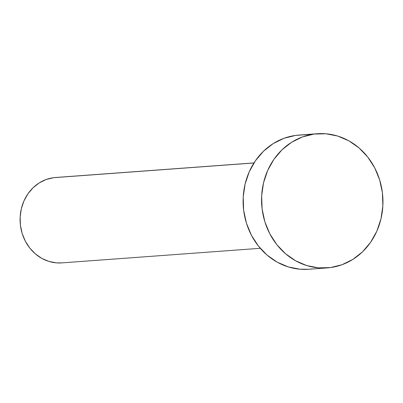 <?xml version="1.0" encoding="UTF-8"?>
<svg xmlns="http://www.w3.org/2000/svg" width="403" height="403" viewBox="0 0 403 403"><rect width="100%" height="100%" fill="white"/><g stroke="black" fill="none" stroke-linecap="round" stroke-linejoin="round"><path stroke-width="0.6" d="M253.996 162.913L55.574 177.496A42.809 38.607 85.8 0 0 53.493 177.713L253.95 162.978L53.493 177.713A42.809 38.607 85.8 0 0 20.306 224.179A42.809 38.607 85.8 0 0 61.85 262.887L260.273 248.303M317.322 133.731L298.875 135.086A67.276 60.672 85.8 0 0 295.611 135.423L314.058 134.068A67.276 60.672 -94.2 0 1 317.322 133.731A67.276 60.672 -94.2 0 1 382.608 194.563A67.276 60.672 -94.2 0 1 330.45 267.577A67.276 60.672 -94.2 0 1 327.186 267.914A67.276 60.672 -94.2 0 1 261.905 207.082A67.276 60.672 -94.2 0 1 314.058 134.068L295.611 135.423A67.276 60.672 85.8 0 0 243.457 208.437A67.276 60.672 85.8 0 0 308.738 269.269A67.276 60.672 85.8 0 0 312.003 268.932M308.96 269.254L300.109 269.224L288.362 266.937L277.204 262.167L267.068 255.084L258.348 245.976L251.371 235.181L246.409 223.116L243.654 210.245L243.211 197.067L245.1 184.085L249.24 171.799L255.477 160.681L263.572 151.155L273.214 143.594L284.034 138.279L295.611 135.423L302.169 134.94M330.45 267.577L318.561 267.869L306.809 265.582L295.651 260.812L285.515 253.729L276.796 244.616L269.819 233.821L264.857 221.761L262.106 208.89L261.663 195.712L263.547 182.73L267.688 170.444L273.924 159.326L282.019 149.8L291.666 142.239L302.482 136.924L314.058 134.068L325.951 133.776L337.704 136.063L348.857 140.833L358.992 147.916L367.717 157.024L374.689 167.819L379.651 179.884L382.407 192.755L382.85 205.933L380.966 218.915L376.825 231.201L370.584 242.319L362.488 251.845L352.847 259.406L342.031 264.721L330.45 267.577M61.991 262.877L56.36 262.857L48.879 261.406L41.781 258.368L35.333 253.86L29.782 248.062L25.344 241.196L22.185 233.518L20.432 225.327L20.15 216.94L21.349 208.678L23.984 200.86L27.953 193.788L33.106 187.727L39.242 182.912L46.128 179.531L53.493 177.713L57.669 177.406M327.186 267.914L308.738 269.269"/></g></svg>
